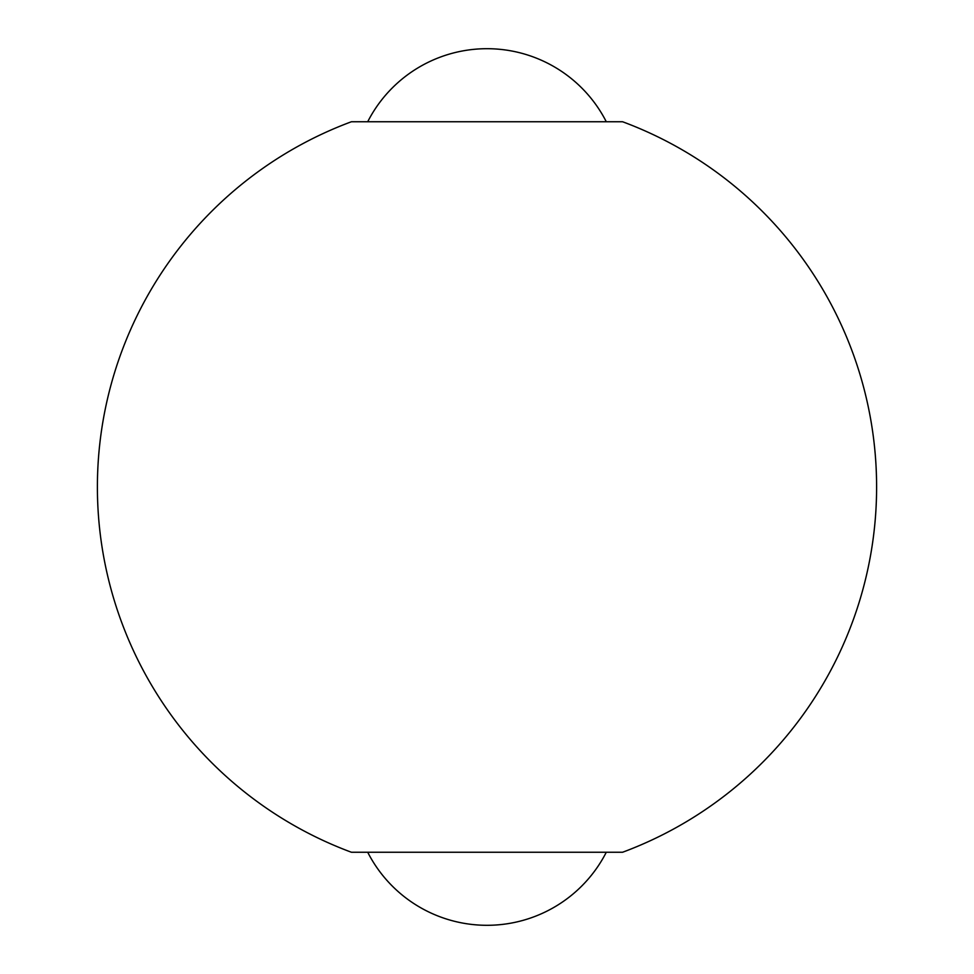 <?xml version="1.0" encoding="UTF-8"?>
<svg xmlns="http://www.w3.org/2000/svg" width="974" height="974" viewBox="0 0 974 974"><rect width="100%" height="100%" fill="white"/><g stroke="black" fill="none" stroke-linecap="round" stroke-linejoin="round"><path stroke-width="1.46" d="M351.419 121.75A389.6 389.6 0 0 0 351.419 852.25L622.581 852.25A389.6 389.6 0 0 0 622.581 121.75L351.419 121.75M367.709 852.25A133.925 133.925 0 0 0 606.291 852.25M606.291 121.75A133.925 133.925 0 0 0 367.709 121.75"/></g></svg>
